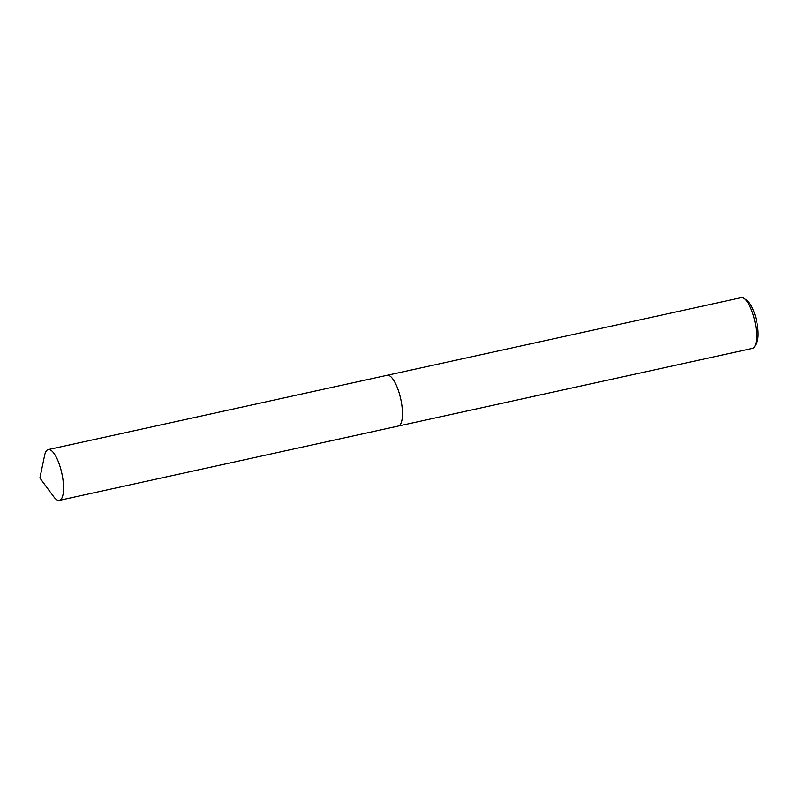 <?xml version="1.0" encoding="UTF-8"?>
<svg xmlns="http://www.w3.org/2000/svg" width="798" height="798" viewBox="0 0 798 798"><rect width="100%" height="100%" fill="white"/><g stroke="black" fill="none" stroke-linecap="round" stroke-linejoin="round"><path stroke-width="1.2" d="M400.915 423.429A25.985 8.199 -102.4 0 0 400.716 398.91A25.985 8.199 -102.4 0 0 390.641 376.556M399.698 425.244A25.985 8.199 -102.4 0 0 400.845 399.539A25.985 8.199 -102.4 0 0 389.215 375.599M398.451 426.012L752.364 348.407A25.985 8.199 -102.4 0 0 754.709 346.382A25.985 8.199 -102.4 0 0 754.808 321.275A25.985 8.199 -102.4 0 0 744.215 298.512A25.985 8.199 -102.4 0 0 743.317 297.973A25.985 8.199 -102.4 0 0 741.232 297.644L387.319 375.25M535.318 395.958L530.471 397.035M540.795 394.771L539.099 395.12M754.709 346.382L756.454 343.29A23.172 7.312 -102.4 0 0 756.544 320.896A23.172 7.312 -102.4 0 0 747.098 300.587L744.215 298.512M53.735 496.725A25.985 8.199 -102.4 0 0 59.371 500.356A25.985 8.199 -102.4 0 0 62.922 479.359A25.985 8.199 -102.4 0 0 48.239 449.593A25.985 8.199 -102.4 0 0 44.638 455.239L39.9 478.022L53.735 496.725M59.371 500.356L398.262 426.052A25.995 8.199 -102.4 0 0 401.813 405.065A25.995 8.199 -102.4 0 0 387.13 375.279L48.239 449.593"/></g></svg>
